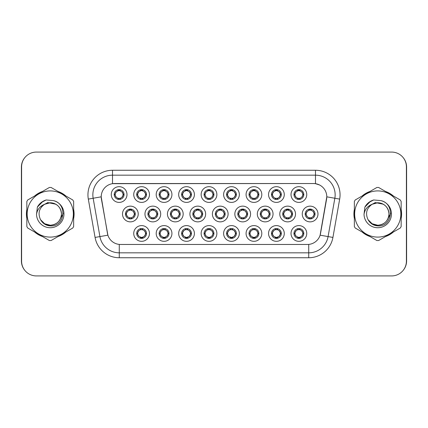 <?xml version="1.0" encoding="UTF-8"?>
<svg xmlns="http://www.w3.org/2000/svg" width="428" height="428" viewBox="0 0 428 428"><rect width="100%" height="100%" fill="white"/><g stroke="black" fill="none" stroke-linecap="round" stroke-linejoin="round"><path stroke-width="0.64" d="M149.463 233.463A7.865 7.865 0 0 1 141.598 241.322A7.865 7.865 0 0 1 133.734 233.463A7.865 7.865 0 0 1 141.598 225.599A7.865 7.865 0 0 1 149.463 233.463M136.687 233.463A4.917 4.917 0 0 0 141.598 238.375A4.917 4.917 0 0 0 146.515 233.463A4.917 4.917 0 0 0 141.598 228.547A4.917 4.917 0 0 0 136.687 233.463L137.217 233.463L138.891 236.315A3.932 3.932 0 0 1 138.891 230.612L137.217 233.463M216.868 233.463A7.865 7.865 0 0 1 209.008 241.322A7.865 7.865 0 0 1 201.144 233.463A7.865 7.865 0 0 1 209.008 225.599A7.865 7.865 0 0 1 216.868 233.463M204.092 233.463A4.917 4.917 0 0 0 209.008 238.375A4.917 4.917 0 0 0 213.92 233.463A4.917 4.917 0 0 0 209.008 228.547A4.917 4.917 0 0 0 204.092 233.463L204.627 233.463L206.301 236.315A3.932 3.932 0 0 1 206.301 230.612L204.627 233.463M239.338 233.463A7.865 7.865 0 0 1 231.478 241.322A7.865 7.865 0 0 1 223.614 233.463A7.865 7.865 0 0 1 231.478 225.599A7.865 7.865 0 0 1 239.338 233.463M226.562 233.463A4.917 4.917 0 0 0 231.478 238.375A4.917 4.917 0 0 0 236.39 233.463A4.917 4.917 0 0 0 231.478 228.547A4.917 4.917 0 0 0 226.562 233.463L227.091 233.463L228.771 236.315A3.932 3.932 0 0 1 228.771 230.612L227.091 233.463M261.808 233.463A7.865 7.865 0 0 1 253.943 241.322A7.865 7.865 0 0 1 246.084 233.463A7.865 7.865 0 0 1 253.943 225.599A7.865 7.865 0 0 1 261.808 233.463M249.032 233.463A4.917 4.917 0 0 0 253.943 238.375A4.917 4.917 0 0 0 258.86 233.463A4.917 4.917 0 0 0 253.943 228.547A4.917 4.917 0 0 0 249.032 233.463L249.561 233.463L251.236 236.315A3.932 3.932 0 0 1 251.236 230.612L249.561 233.463M194.403 233.463A7.865 7.865 0 0 1 186.538 241.322A7.865 7.865 0 0 1 178.674 233.463A7.865 7.865 0 0 1 186.538 225.599A7.865 7.865 0 0 1 194.403 233.463M181.622 233.463A4.917 4.917 0 0 0 186.538 238.375A4.917 4.917 0 0 0 191.45 233.463A4.917 4.917 0 0 0 186.538 228.547A4.917 4.917 0 0 0 181.622 233.463L182.157 233.463L183.831 236.315A3.932 3.932 0 0 1 183.831 230.612L182.157 233.463M171.933 233.463A7.865 7.865 0 0 1 164.068 241.322A7.865 7.865 0 0 1 156.204 233.463A7.865 7.865 0 0 1 164.068 225.599A7.865 7.865 0 0 1 171.933 233.463M159.152 233.463A4.917 4.917 0 0 0 164.068 238.375A4.917 4.917 0 0 0 168.985 233.463A4.917 4.917 0 0 0 164.068 228.547A4.917 4.917 0 0 0 159.152 233.463L159.687 233.463L161.361 236.315A3.932 3.932 0 0 1 161.361 230.612L159.687 233.463M284.278 233.463A7.865 7.865 0 0 1 276.413 241.322A7.865 7.865 0 0 1 268.549 233.463A7.865 7.865 0 0 1 276.413 225.599A7.865 7.865 0 0 1 284.278 233.463M271.502 233.463A4.917 4.917 0 0 0 276.413 238.375A4.917 4.917 0 0 0 281.33 233.463A4.917 4.917 0 0 0 276.413 228.547A4.917 4.917 0 0 0 271.502 233.463L272.031 233.463L273.706 236.315A3.932 3.932 0 0 1 273.706 230.612L272.031 233.463M306.748 233.463A7.865 7.865 0 0 1 298.883 241.322A7.865 7.865 0 0 1 291.019 233.463A7.865 7.865 0 0 1 298.883 225.599A7.865 7.865 0 0 1 306.748 233.463M293.966 233.463A4.917 4.917 0 0 0 298.883 238.375A4.917 4.917 0 0 0 303.8 233.463A4.917 4.917 0 0 0 298.883 228.547A4.917 4.917 0 0 0 293.966 233.463L294.501 233.463L296.176 236.315A3.932 3.932 0 0 1 296.176 230.612L294.501 233.463M138.228 214A7.865 7.865 0 0 1 130.363 221.865A7.865 7.865 0 0 1 122.499 214A7.865 7.865 0 0 1 130.363 206.136A7.865 7.865 0 0 1 138.228 214M125.452 214A4.917 4.917 0 0 0 130.363 218.917A4.917 4.917 0 0 0 135.28 214A4.917 4.917 0 0 0 130.363 209.083A4.917 4.917 0 0 0 125.452 214L125.982 214.005L127.656 216.852A3.932 3.932 0 0 1 127.662 211.143L125.982 214.005M160.698 214A7.865 7.865 0 0 1 152.833 221.865A7.865 7.865 0 0 1 144.969 214A7.865 7.865 0 0 1 152.833 206.136A7.865 7.865 0 0 1 160.698 214M147.917 214A4.917 4.917 0 0 0 152.833 218.917A4.917 4.917 0 0 0 157.75 214A4.917 4.917 0 0 0 152.833 209.083A4.917 4.917 0 0 0 147.917 214L148.452 214.005L150.126 216.852A3.932 3.932 0 0 1 150.132 211.143L148.452 214.005M228.103 214A7.865 7.865 0 0 1 220.243 221.865A7.865 7.865 0 0 1 212.379 214A7.865 7.865 0 0 1 220.243 206.136A7.865 7.865 0 0 1 228.103 214M215.327 214A4.917 4.917 0 0 0 220.243 218.917A4.917 4.917 0 0 0 225.155 214A4.917 4.917 0 0 0 220.243 209.083A4.917 4.917 0 0 0 215.327 214L215.862 214.005L217.536 216.852A3.932 3.932 0 0 1 217.542 211.143L215.862 214.005M183.168 214A7.865 7.865 0 0 1 175.303 221.865A7.865 7.865 0 0 1 167.439 214A7.865 7.865 0 0 1 175.303 206.136A7.865 7.865 0 0 1 183.168 214M170.387 214A4.917 4.917 0 0 0 175.303 218.917A4.917 4.917 0 0 0 180.22 214A4.917 4.917 0 0 0 175.303 209.083A4.917 4.917 0 0 0 170.387 214L170.922 214.005L172.596 216.852A3.932 3.932 0 0 1 172.602 211.143L170.922 214.005M205.638 214A7.865 7.865 0 0 1 197.773 221.865A7.865 7.865 0 0 1 189.909 214A7.865 7.865 0 0 1 197.773 206.136A7.865 7.865 0 0 1 205.638 214M192.857 214A4.917 4.917 0 0 0 197.773 218.917A4.917 4.917 0 0 0 202.685 214A4.917 4.917 0 0 0 197.773 209.083A4.917 4.917 0 0 0 192.857 214L193.392 214.005L195.066 216.852A3.932 3.932 0 0 1 195.072 211.143L193.392 214.005M295.513 214A7.865 7.865 0 0 1 287.648 221.865A7.865 7.865 0 0 1 279.784 214A7.865 7.865 0 0 1 287.648 206.136A7.865 7.865 0 0 1 295.513 214M282.737 214A4.917 4.917 0 0 0 287.648 218.917A4.917 4.917 0 0 0 292.565 214A4.917 4.917 0 0 0 287.648 209.083A4.917 4.917 0 0 0 282.737 214L283.266 214.005L284.941 216.852A3.932 3.932 0 0 1 284.946 211.143L283.266 214.005M273.043 214A7.865 7.865 0 0 1 265.178 221.865A7.865 7.865 0 0 1 257.319 214A7.865 7.865 0 0 1 265.178 206.136A7.865 7.865 0 0 1 273.043 214M260.267 214A4.917 4.917 0 0 0 265.178 218.917A4.917 4.917 0 0 0 270.095 214A4.917 4.917 0 0 0 265.178 209.083A4.917 4.917 0 0 0 260.267 214L260.796 214.005L262.471 216.852A3.932 3.932 0 0 1 262.476 211.143L260.796 214.005M250.573 214A7.865 7.865 0 0 1 242.708 221.865A7.865 7.865 0 0 1 234.849 214A7.865 7.865 0 0 1 242.708 206.136A7.865 7.865 0 0 1 250.573 214M237.797 214A4.917 4.917 0 0 0 242.708 218.917A4.917 4.917 0 0 0 247.625 214A4.917 4.917 0 0 0 242.708 209.083A4.917 4.917 0 0 0 237.797 214L238.326 214.005L240.006 216.852A3.932 3.932 0 0 1 240.012 211.143L238.326 214.005M317.983 214A7.865 7.865 0 0 1 310.118 221.865A7.865 7.865 0 0 1 302.254 214A7.865 7.865 0 0 1 310.118 206.136A7.865 7.865 0 0 1 317.983 214M305.201 214A4.917 4.917 0 0 0 310.118 218.917A4.917 4.917 0 0 0 315.035 214A4.917 4.917 0 0 0 310.118 209.083A4.917 4.917 0 0 0 305.201 214L305.736 214.005L307.411 216.852A3.932 3.932 0 0 1 307.416 211.143L305.736 214.005M284.278 194.537A7.865 7.865 0 0 1 276.413 202.401A7.865 7.865 0 0 1 268.549 194.537A7.865 7.865 0 0 1 276.413 186.678A7.865 7.865 0 0 1 284.278 194.537M271.502 194.537A4.917 4.917 0 0 0 276.413 199.453A4.917 4.917 0 0 0 281.33 194.537A4.917 4.917 0 0 0 276.413 189.625A4.917 4.917 0 0 0 271.502 194.537L272.031 194.547L273.706 197.388A3.932 3.932 0 0 1 273.711 191.68L272.031 194.547M261.808 194.537A7.865 7.865 0 0 1 253.943 202.401A7.865 7.865 0 0 1 246.084 194.537A7.865 7.865 0 0 1 253.943 186.678A7.865 7.865 0 0 1 261.808 194.537M249.032 194.537A4.917 4.917 0 0 0 253.943 199.453A4.917 4.917 0 0 0 258.86 194.537A4.917 4.917 0 0 0 253.943 189.625A4.917 4.917 0 0 0 249.032 194.537L249.561 194.547L251.236 197.388A3.932 3.932 0 0 1 251.247 191.68L249.561 194.547M239.338 194.537A7.865 7.865 0 0 1 231.478 202.401A7.865 7.865 0 0 1 223.614 194.537A7.865 7.865 0 0 1 231.478 186.678A7.865 7.865 0 0 1 239.338 194.537M226.562 194.537A4.917 4.917 0 0 0 231.478 199.453A4.917 4.917 0 0 0 236.39 194.537A4.917 4.917 0 0 0 231.478 189.625A4.917 4.917 0 0 0 226.562 194.537L227.091 194.547L228.771 197.388A3.932 3.932 0 0 1 228.777 191.68L227.091 194.547M216.868 194.537A7.865 7.865 0 0 1 209.008 202.401A7.865 7.865 0 0 1 201.144 194.537A7.865 7.865 0 0 1 209.008 186.678A7.865 7.865 0 0 1 216.868 194.537M204.092 194.537A4.917 4.917 0 0 0 209.008 199.453A4.917 4.917 0 0 0 213.92 194.537A4.917 4.917 0 0 0 209.008 189.625A4.917 4.917 0 0 0 204.092 194.537L204.627 194.547L206.301 197.388A3.932 3.932 0 0 1 206.307 191.68L204.627 194.547M194.403 194.537A7.865 7.865 0 0 1 186.538 202.401A7.865 7.865 0 0 1 178.674 194.537A7.865 7.865 0 0 1 186.538 186.678A7.865 7.865 0 0 1 194.403 194.537M181.622 194.537A4.917 4.917 0 0 0 186.538 199.453A4.917 4.917 0 0 0 191.45 194.537A4.917 4.917 0 0 0 186.538 189.625A4.917 4.917 0 0 0 181.622 194.537L182.157 194.547L183.831 197.388A3.932 3.932 0 0 1 183.837 191.68L182.157 194.547M171.933 194.537A7.865 7.865 0 0 1 164.068 202.401A7.865 7.865 0 0 1 156.204 194.537A7.865 7.865 0 0 1 164.068 186.678A7.865 7.865 0 0 1 171.933 194.537M159.152 194.537A4.917 4.917 0 0 0 164.068 199.453A4.917 4.917 0 0 0 168.985 194.537A4.917 4.917 0 0 0 164.068 189.625A4.917 4.917 0 0 0 159.152 194.537L159.687 194.547L161.361 197.388A3.932 3.932 0 0 1 161.367 191.68L159.687 194.547M149.463 194.537A7.865 7.865 0 0 1 141.598 202.401A7.865 7.865 0 0 1 133.734 194.537A7.865 7.865 0 0 1 141.598 186.678A7.865 7.865 0 0 1 149.463 194.537M136.687 194.537A4.917 4.917 0 0 0 141.598 199.453A4.917 4.917 0 0 0 146.515 194.537A4.917 4.917 0 0 0 141.598 189.625A4.917 4.917 0 0 0 136.687 194.537L137.217 194.547L138.891 197.388A3.932 3.932 0 0 1 138.897 191.68L137.217 194.547M126.993 194.537A7.865 7.865 0 0 1 119.128 202.401A7.865 7.865 0 0 1 111.269 194.537A7.865 7.865 0 0 1 119.128 186.678A7.865 7.865 0 0 1 126.993 194.537M114.217 194.537A4.917 4.917 0 0 0 119.128 199.453A4.917 4.917 0 0 0 124.045 194.537A4.917 4.917 0 0 0 119.128 189.625A4.917 4.917 0 0 0 114.217 194.537L114.747 194.547L116.421 197.388A3.932 3.932 0 0 1 116.427 191.68L114.747 194.547M306.748 194.537A7.865 7.865 0 0 1 298.883 202.401A7.865 7.865 0 0 1 291.019 194.537A7.865 7.865 0 0 1 298.883 186.678A7.865 7.865 0 0 1 306.748 194.537M293.966 194.537A4.917 4.917 0 0 0 298.883 199.453A4.917 4.917 0 0 0 303.8 194.537A4.917 4.917 0 0 0 298.883 189.625A4.917 4.917 0 0 0 293.966 194.537L294.501 194.547L296.176 197.388A3.932 3.932 0 0 1 296.181 191.68L294.501 194.547M95.075 237.433L88.318 199.1A24.573 24.573 0 0 1 112.516 170.258L315.484 170.258A24.573 24.573 0 0 1 339.682 199.1L332.925 237.433A24.573 24.573 0 0 1 308.727 257.742L119.273 257.742A24.573 24.573 0 0 1 95.075 237.433L107.888 235.175L101.415 199.106A13.268 13.268 0 0 1 114.479 183.532L313.521 183.532A13.268 13.268 0 0 1 326.585 199.106L320.519 233.506A13.268 13.268 0 0 1 307.454 244.468L120.546 244.468A13.268 13.268 0 0 1 107.482 233.506L101.211 196.827L93.154 198.25A19.656 19.656 0 0 1 112.516 175.175L315.484 175.175A19.656 19.656 0 0 1 334.846 198.25L328.083 236.582A19.656 19.656 0 0 1 308.727 252.825L119.273 252.825A19.656 19.656 0 0 1 99.917 236.582L93.154 198.25A19.656 19.656 0 0 1 92.855 194.831M26.841 209.495A23.834 23.834 0 0 0 26.841 218.505M34.641 232.013A23.834 23.834 0 0 0 42.447 236.524M58.048 236.524A23.834 23.834 0 0 0 65.853 232.013M73.653 218.505A23.834 23.834 0 0 0 73.653 209.495M354.347 209.495A23.834 23.834 0 0 0 354.347 218.505M362.147 232.013A23.834 23.834 0 0 0 369.953 236.524M385.553 236.524A23.834 23.834 0 0 0 393.359 232.013M401.159 218.505A23.834 23.834 0 0 0 401.159 209.495M112.516 170.258L112.516 183.676L313.521 183.532L315.484 183.676L319.486 184.944M101.211 196.8L101.356 194.831M307.454 244.468L120.546 244.468M339.682 199.1L326.789 196.827L320.112 235.175L332.925 237.433M320.519 233.506L320.438 233.923M107.562 233.923L107.482 233.506M65.853 195.987A23.834 23.834 0 0 0 58.048 191.476M42.447 191.476A23.834 23.834 0 0 0 34.641 195.987M393.359 195.987A23.834 23.834 0 0 0 385.553 191.476M369.953 191.476A23.834 23.834 0 0 0 362.147 195.987M406.402 166.818A14.745 14.745 0 0 0 391.657 152.079L36.343 152.079A14.745 14.745 0 0 0 21.598 166.818L21.598 261.182A14.745 14.745 0 0 0 36.343 275.921L391.657 275.921A14.745 14.745 0 0 0 406.402 261.182L406.402 166.818M24.728 157.734A14.745 14.745 0 0 0 21.4 167.064L21.4 260.936A14.745 14.745 0 0 0 24.728 270.266M403.272 270.266A14.745 14.745 0 0 0 406.6 260.936L406.6 167.064A14.745 14.745 0 0 0 403.272 157.734M302.815 194.537A3.932 3.932 0 0 1 301.59 197.388L303.265 194.537L301.59 191.685A3.932 3.932 0 0 1 302.815 194.537M299.097 189.631L299.054 190.61L299.889 190.738A3.932 3.932 0 0 1 299.916 190.744L300.322 189.839M297.246 190.963L298.712 190.61L298.696 190.246M298.669 189.631L298.712 190.61M299.851 189.722L299.3 190.631L299.728 189.695L299.3 190.631L301.59 191.685C303.206 193.59 303.206 195.489 301.59 197.388L299.916 198.33L297.733 198.298M299.851 199.357L299.44 198.431L299.916 198.33L300.322 199.239M299.44 198.431L299.728 199.378L299.44 198.431M297.915 199.357L298.466 198.448L298.038 199.378L298.466 198.448L297.851 198.33L297.444 199.239M297.915 189.722L298.332 190.647L296.176 191.685C294.56 193.584 294.56 195.489 296.176 197.388L297.851 198.33M298.332 190.647L298.038 189.695L298.332 190.647M314.05 214A3.932 3.932 0 0 1 312.825 216.852L314.5 214L312.825 211.148A3.932 3.932 0 0 1 314.05 214M310.332 209.089L310.289 210.073L311.119 210.196A3.932 3.932 0 0 1 311.151 210.207L311.557 209.303M308.481 210.426L309.947 210.073L309.931 209.704M309.904 209.089L309.947 210.073M311.086 209.18L310.535 210.089L310.963 209.158L310.535 210.089L312.825 211.148C314.441 213.053 314.441 214.952 312.825 216.852L311.151 217.793L308.968 217.761M311.086 218.82L310.669 217.895L311.151 217.793L311.557 218.697M310.669 217.895L310.963 218.842L310.669 217.895M309.15 218.82L309.701 217.911L309.273 218.842L309.701 217.911L309.086 217.793L308.679 218.697M309.15 209.18L309.567 210.105L307.411 211.148C305.795 213.048 305.795 214.947 307.411 216.852L309.086 217.793M309.567 210.105L309.273 209.158L309.567 210.105M299.851 238.278L299.44 237.353L301.59 236.315C303.206 234.416 303.206 232.511 301.59 230.612A3.932 3.932 0 0 1 301.585 236.32L303.265 233.453L301.59 230.612L299.916 229.67L300.322 228.761M298.669 238.369L298.712 237.39L297.883 237.262A3.932 3.932 0 0 1 297.851 237.256L297.444 238.161M300.52 237.037L299.054 237.39L299.07 237.754M299.097 238.369L299.054 237.39M297.915 238.278L298.466 237.369L298.038 238.305L298.466 237.369L296.176 236.315C294.56 234.41 294.56 232.511 296.176 230.612L297.851 229.67L297.444 228.761M297.915 228.643L298.332 229.569L297.851 229.67M298.332 229.569L298.038 228.622L298.332 229.569M297.835 229.67L300.033 229.702M299.851 228.643L299.3 229.552L299.728 228.622L299.3 229.552L299.916 229.67M299.44 237.353L299.728 238.305L299.44 237.353M73.653 216.943A23.588 23.588 0 0 0 73.653 211.058M64.5 195.2A23.588 23.588 0 0 0 59.401 192.258M41.093 192.258A23.588 23.588 0 0 0 35.995 195.2M26.841 211.058A23.588 23.588 0 0 0 26.841 216.943M63.135 213.069L63.012 214L59.214 220.768M55.715 204.188L47.749 202.578L40.655 206.585M35.995 232.8A23.588 23.588 0 0 0 41.093 235.742M59.401 235.742A23.588 23.588 0 0 0 64.5 232.8M61.477 213.593A11.235 11.235 0 0 0 44.624 204.274C39.119 208.19 37.718 213.246 40.419 219.441L40.569 219.703A11.235 11.235 0 0 0 50.247 225.235C57.074 224.572 60.819 220.827 61.482 214C60.819 207.173 57.074 203.428 50.247 202.765L44.624 204.274L50.247 202.765C57.074 203.428 60.819 207.173 61.482 214C60.819 220.827 57.074 224.572 50.247 225.235A11.235 11.235 0 0 0 61.482 214C60.819 207.173 57.074 203.428 50.247 202.765C57.074 203.428 60.819 207.173 61.482 214C60.819 220.827 57.074 224.572 50.247 225.235C57.074 224.572 60.819 220.827 61.482 214C60.819 207.173 57.074 203.428 50.247 202.765C57.074 203.428 60.819 207.173 61.482 214C60.819 220.827 57.074 224.572 50.247 225.235C57.074 224.572 60.819 220.827 61.482 214C60.819 207.173 57.074 203.428 50.247 202.765C57.074 203.428 60.819 207.173 61.482 214C60.819 220.827 57.074 224.572 50.247 225.235L44.63 223.732L40.569 219.703L44.63 223.732L50.247 225.235L44.63 223.732L40.569 219.703L44.63 223.732L50.247 225.235L44.63 223.732L40.569 219.703L44.63 223.732L50.247 225.235L44.63 223.732L40.569 219.703C42.72 223.496 45.946 225.561 50.247 225.893C65.27 227.15 67.619 203.204 53.131 200.577L46.165 199.967C42.281 201.165 39.355 203.53 37.38 207.072L36.519 214.3A13.733 13.733 0 0 0 50.247 227.733A13.733 13.733 0 0 0 53.131 200.577M50.247 237.096A23.096 23.096 0 0 0 73.349 214A23.096 23.096 0 0 0 50.247 190.904A23.096 23.096 0 0 0 27.151 214A23.096 23.096 0 0 0 50.247 237.096M50.247 240.536A26.536 26.536 0 0 0 51.119 240.525L72.781 228.017A26.536 26.536 0 0 0 73.653 226.508L73.653 201.492A26.536 26.536 0 0 0 72.781 199.983L51.119 187.475A26.536 26.536 0 0 0 49.38 187.475L27.713 199.983A26.536 26.536 0 0 0 26.841 201.492L26.841 226.508A26.536 26.536 0 0 0 27.713 228.017L49.38 240.525A26.536 26.536 0 0 0 50.247 240.536M36.519 214.3C37.316 209.458 40.018 206.114 44.624 204.274M37.38 207.072L42.944 201.347L46.08 199.994L42.944 201.347L37.397 207.045L42.944 201.347L46.08 199.994L42.944 201.347L37.38 207.072L42.944 201.347L46.165 199.967L41.115 202.594M46.08 199.994L42.944 201.347L37.397 207.045L42.944 201.347L46.08 199.994L42.944 201.347L37.397 207.045M401.159 216.943A23.588 23.588 0 0 0 401.159 211.058M392.005 195.2A23.588 23.588 0 0 0 386.907 192.258M368.599 192.258A23.588 23.588 0 0 0 363.5 195.2M354.347 211.058A23.588 23.588 0 0 0 354.347 216.943M390.641 213.069L390.518 214L386.719 220.768M383.221 204.188L375.249 202.578L368.16 206.585M363.5 232.8A23.588 23.588 0 0 0 368.599 235.742M386.907 235.742A23.588 23.588 0 0 0 392.005 232.8M388.977 213.593A11.235 11.235 0 0 0 372.13 204.274C366.625 208.19 365.223 213.246 367.92 219.441L368.075 219.703A11.235 11.235 0 0 0 377.753 225.235C384.574 224.572 388.319 220.827 388.988 214C388.319 207.173 384.574 203.428 377.753 202.765L372.13 204.274L377.753 202.765C384.574 203.428 388.319 207.173 388.988 214C388.319 220.827 384.574 224.572 377.753 225.235A11.235 11.235 0 0 0 388.988 214C388.319 207.173 384.574 203.428 377.753 202.765C384.574 203.428 388.319 207.173 388.988 214C388.319 220.827 384.574 224.572 377.753 225.235C384.574 224.572 388.319 220.827 388.988 214C388.319 207.173 384.574 203.428 377.753 202.765C384.574 203.428 388.319 207.173 388.988 214C388.319 220.827 384.574 224.572 377.753 225.235C384.574 224.572 388.319 220.827 388.988 214C388.319 207.173 384.574 203.428 377.753 202.765C384.574 203.428 388.319 207.173 388.988 214C388.319 220.827 384.574 224.572 377.753 225.235L372.135 223.732L368.075 219.703L372.135 223.732L377.753 225.235L372.135 223.732L368.075 219.703L372.135 223.732L377.753 225.235L372.135 223.732L368.075 219.703L372.135 223.732L377.753 225.235L372.135 223.732L368.075 219.703C370.225 223.496 373.451 225.561 377.753 225.893C392.776 227.15 395.119 203.204 380.631 200.577L373.665 199.967C369.787 201.165 366.86 203.53 364.886 207.072L364.025 214.3A13.733 13.733 0 0 0 377.753 227.733A13.733 13.733 0 0 0 380.631 200.577M377.753 237.096A23.096 23.096 0 0 0 400.849 214A23.096 23.096 0 0 0 377.753 190.904A23.096 23.096 0 0 0 354.651 214A23.096 23.096 0 0 0 377.753 237.096M377.753 240.536A26.536 26.536 0 0 0 378.62 240.525L400.287 228.017A26.536 26.536 0 0 0 401.159 226.508L401.159 201.492A26.536 26.536 0 0 0 400.287 199.983L378.62 187.475A26.536 26.536 0 0 0 376.881 187.475L355.219 199.983A26.536 26.536 0 0 0 354.347 201.492L354.347 226.508A26.536 26.536 0 0 0 355.219 228.017L376.881 240.525A26.536 26.536 0 0 0 377.753 240.536M364.025 214.3C364.817 209.458 367.518 206.114 372.13 204.274M373.585 199.994L370.445 201.347L364.902 207.045L370.445 201.347L373.585 199.994L370.445 201.347L364.902 207.045L370.445 201.347L373.585 199.994L370.445 201.347L364.902 207.045L370.445 201.347L373.585 199.994L370.445 201.347L364.886 207.072L370.445 201.347L373.665 199.967L368.615 202.594M280.345 194.537A3.932 3.932 0 0 1 279.12 197.388L280.795 194.537L279.12 191.685A3.932 3.932 0 0 1 280.345 194.537M276.627 189.631L276.584 190.61L277.419 190.738A3.932 3.932 0 0 1 277.446 190.744L277.852 189.839M274.776 190.963L276.242 190.61L276.226 190.246M276.199 189.631L276.242 190.61M277.381 189.722L276.83 190.631L279.12 191.685C280.736 193.59 280.736 195.489 279.12 197.388L277.446 198.33L275.263 198.298M277.381 199.357L276.97 198.431L277.446 198.33L277.852 199.239M276.97 198.431L277.258 199.378L276.97 198.431M275.45 199.357L276.001 198.448L275.381 198.33L274.979 199.239M275.45 189.722L275.862 190.647L273.706 191.685C272.09 193.584 272.09 195.489 273.706 197.388L275.381 198.33M275.862 190.647L275.568 189.695L275.862 190.647M257.875 194.537A3.932 3.932 0 0 1 256.65 197.388L258.33 194.537L256.65 191.685A3.932 3.932 0 0 1 257.875 194.537M254.157 189.631L254.114 190.61L254.949 190.738A3.932 3.932 0 0 1 254.976 190.744L255.382 189.839M252.306 190.963L253.772 190.61L253.756 190.246M253.729 189.631L253.772 190.61M254.911 189.722L254.36 190.631L256.65 191.685C258.271 193.59 258.271 195.489 256.65 197.388L254.976 198.33L252.798 198.298M254.911 199.357L254.5 198.431L254.976 198.33L255.382 199.239M254.5 198.431L254.794 199.378L254.5 198.431M252.98 199.357L253.531 198.448L252.911 198.33L252.509 199.239M252.98 189.722L253.392 190.647L251.236 191.685C249.62 193.584 249.62 195.489 251.236 197.388L252.911 198.33M253.392 190.647L253.098 189.695L253.392 190.647M235.405 194.537A3.932 3.932 0 0 1 234.186 197.388L235.86 194.537L234.186 191.685A3.932 3.932 0 0 1 235.405 194.537M231.692 189.631L231.65 190.61L232.479 190.738A3.932 3.932 0 0 1 232.511 190.744L232.912 189.839M229.836 190.963L231.302 190.61L231.291 190.246M231.259 189.631L231.302 190.61M232.441 189.722L231.89 190.631L234.186 191.685C235.801 193.59 235.801 195.489 234.186 197.388L232.511 198.33L232.912 199.239M232.441 199.357L232.03 198.431L232.511 198.33M232.03 198.431L232.324 199.378L232.03 198.431M232.527 198.33L230.328 198.298M230.51 199.357L231.061 198.448L230.446 198.33L230.039 199.239M230.51 189.722L230.922 190.647L228.771 191.685C227.15 193.584 227.15 195.489 228.771 197.388L230.446 198.33M230.922 190.647L230.628 189.695L230.922 190.647M212.941 194.537A3.932 3.932 0 0 1 211.716 197.388L213.39 194.537L211.716 191.685A3.932 3.932 0 0 1 212.941 194.537M209.222 189.631L209.18 190.61L210.009 190.738A3.932 3.932 0 0 1 210.041 190.744L210.442 189.839M207.366 190.963L208.837 190.61L208.821 190.246M208.794 189.631L208.837 190.61M209.971 189.722L209.42 190.631L211.716 191.685C213.331 193.59 213.331 195.489 211.716 197.388L210.041 198.33L210.442 199.239M209.971 199.357L209.56 198.431L210.041 198.33M209.56 198.431L209.854 199.378L209.56 198.431M210.057 198.33L207.858 198.298M208.04 199.357L208.591 198.448L207.976 198.33L207.569 199.239M208.04 189.722L208.452 190.647L206.301 191.685C204.686 193.584 204.686 195.489 206.301 197.388L207.976 198.33M208.452 190.647L208.163 189.695L208.452 190.647M277.381 238.278L276.97 237.353L279.12 236.315C280.736 234.416 280.736 232.511 279.12 230.612A3.932 3.932 0 0 1 279.115 236.32L280.795 233.453L279.12 230.612L277.446 229.67L277.852 228.761M276.199 238.369L276.242 237.39L275.413 237.262A3.932 3.932 0 0 1 275.381 237.256L274.979 238.161M278.056 237.037L276.584 237.39L276.6 237.754M276.627 238.369L276.584 237.39M275.45 238.278L276.001 237.369L273.706 236.315C272.09 234.41 272.09 232.511 273.706 230.612L275.381 229.67L274.979 228.761M275.45 228.643L275.862 229.569L275.381 229.67M275.862 229.569L275.568 228.622L275.862 229.569M275.365 229.67L277.563 229.702M277.381 228.643L276.83 229.552L277.446 229.67M276.97 237.353L277.258 238.305L276.97 237.353M254.911 238.278L254.5 237.353L256.65 236.315C258.271 234.416 258.271 232.511 256.65 230.612A3.932 3.932 0 0 1 256.645 236.32L258.33 233.453L256.65 230.612L254.976 229.67L255.382 228.761M253.729 238.369L253.772 237.39L252.943 237.262A3.932 3.932 0 0 1 252.911 237.256L252.509 238.161M255.586 237.037L254.114 237.39L254.13 237.754M254.157 238.369L254.114 237.39M252.98 238.278L253.531 237.369L251.236 236.315C249.62 234.41 249.62 232.511 251.236 230.612L252.911 229.67L252.509 228.761M252.98 228.643L253.392 229.569L252.911 229.67M253.392 229.569L253.098 228.622L253.392 229.569M252.895 229.67L255.093 229.702M254.911 228.643L254.36 229.552L254.976 229.67M254.5 237.353L254.794 238.305L254.5 237.353M232.441 228.643L232.03 229.569L234.186 230.612C235.801 232.511 235.801 234.416 234.186 236.315L235.86 233.453L234.186 230.612A3.932 3.932 0 0 1 234.175 236.32A3.932 3.932 0 0 0 235.405 233.463M231.259 238.369L231.307 237.39L230.473 237.262A3.932 3.932 0 0 1 230.446 237.256L230.039 238.161M233.116 237.037L231.65 237.39L231.666 237.754M231.692 238.369L231.65 237.39M230.51 238.278L231.061 237.369L228.771 236.315C227.15 234.41 227.15 232.511 228.771 230.612L230.446 229.67L230.039 228.761M230.51 228.643L230.922 229.569L230.446 229.67M230.922 229.569L230.628 228.622L230.922 229.569M230.424 229.67L232.623 229.702M232.03 229.569L232.324 228.622L232.03 229.569M232.441 238.278L232.03 237.353L234.186 236.315M232.03 237.353L232.324 238.305L232.03 237.353M209.971 228.643L209.56 229.569L211.716 230.612C213.331 232.511 213.331 234.416 211.716 236.315L213.39 233.453L211.716 230.612A3.932 3.932 0 0 1 211.71 236.32A3.932 3.932 0 0 0 212.941 233.463M208.794 238.369L208.837 237.39L208.003 237.262A3.932 3.932 0 0 1 207.976 237.256L207.569 238.161M210.646 237.037L209.18 237.39L209.196 237.754M209.222 238.369L209.18 237.39M208.04 238.278L208.591 237.369L206.301 236.315C204.686 234.41 204.686 232.511 206.301 230.612L207.976 229.67L207.569 228.761M208.04 228.643L208.452 229.569L207.976 229.67M208.452 229.569L208.163 228.622L208.452 229.569M207.96 229.67L210.159 229.702M209.56 229.569L209.854 228.622L209.56 229.569M209.971 238.278L209.56 237.353L211.716 236.315M209.56 237.353L209.854 238.305L209.56 237.353M291.58 214A3.932 3.932 0 0 1 290.355 216.852L292.03 214L290.355 211.148A3.932 3.932 0 0 1 291.58 214M287.862 209.089L287.819 210.073L288.654 210.196A3.932 3.932 0 0 1 288.681 210.207L289.087 209.303M286.011 210.426L287.477 210.073L287.461 209.704M287.434 209.089L287.477 210.073M288.616 209.18L288.065 210.089L290.355 211.148C291.971 213.053 291.971 214.952 290.355 216.852L288.681 217.793L286.498 217.761M288.616 218.82L288.205 217.895L288.681 217.793L289.087 218.697M288.205 217.895L288.493 218.842L288.205 217.895M286.68 218.82L287.231 217.911L286.803 218.842L287.231 217.911L286.616 217.793L286.209 218.697M286.68 209.18L287.097 210.105L284.941 211.148C283.325 213.048 283.325 214.947 284.941 216.852L286.616 217.793M287.097 210.105L286.803 209.158L287.097 210.105M269.11 214A3.932 3.932 0 0 1 267.885 216.852L269.56 214L267.885 211.148A3.932 3.932 0 0 1 269.11 214M265.392 209.089L265.349 210.073L266.184 210.196A3.932 3.932 0 0 1 266.211 210.207L266.617 209.303M263.541 210.426L265.007 210.073L264.991 209.704M264.964 209.089L265.007 210.073M266.146 209.18L265.595 210.089L267.885 211.148C269.501 213.053 269.501 214.952 267.885 216.852L266.211 217.793L264.028 217.761M266.146 218.82L265.735 217.895L266.211 217.793L266.617 218.697M265.735 217.895L266.029 218.842L265.735 217.895M264.215 218.82L264.766 217.911L264.146 217.793L263.744 218.697M264.215 209.18L264.627 210.105L262.471 211.148C260.855 213.048 260.855 214.947 262.471 216.852L264.146 217.793M264.627 210.105L264.333 209.158L264.627 210.105M246.64 214A3.932 3.932 0 0 1 245.415 216.852L247.095 214L245.415 211.148A3.932 3.932 0 0 1 246.64 214M242.927 209.089L242.885 210.073L243.714 210.196A3.932 3.932 0 0 1 243.746 210.207L244.147 209.303M241.071 210.426L242.537 210.073L242.521 209.704M242.494 209.089L242.537 210.073M243.676 209.18L243.125 210.089L245.415 211.148C247.036 213.053 247.036 214.952 245.415 216.852L243.746 217.793L244.147 218.697M243.676 218.82L243.264 217.895L243.746 217.793M243.264 217.895L243.559 218.842L243.264 217.895M243.762 217.788L241.563 217.761M241.745 218.82L242.296 217.911L241.676 217.793L241.274 218.697M241.745 209.18L242.157 210.105L240.001 211.148C238.385 213.048 238.385 214.947 240.006 216.852L241.676 217.793M242.157 210.105L241.863 209.158L242.157 210.105M224.176 214A3.932 3.932 0 0 1 222.951 216.852L224.625 214L222.951 211.148A3.932 3.932 0 0 1 224.176 214M220.457 209.089L220.415 210.073L221.244 210.196A3.932 3.932 0 0 1 221.276 210.207L221.677 209.303M218.601 210.426L220.072 210.073L220.056 209.704M220.029 209.089L220.072 210.073M221.206 209.18L220.655 210.089L222.951 211.148C224.566 213.053 224.566 214.952 222.951 216.852L221.276 217.793L221.677 218.697M221.206 218.82L220.794 217.895L221.276 217.793M220.794 217.895L221.089 218.842L220.794 217.895M221.292 217.788L219.093 217.761M219.275 218.82L219.826 217.911L219.211 217.793L218.804 218.697M219.275 209.18L219.687 210.105L217.536 211.148C215.915 213.048 215.915 214.947 217.536 216.852L219.211 217.793M219.687 210.105L219.393 209.158L219.687 210.105M190.471 194.537A3.932 3.932 0 0 1 189.246 197.388L190.92 194.537L189.246 191.685A3.932 3.932 0 0 1 190.471 194.537M186.752 189.631L186.71 190.61L187.539 190.738A3.932 3.932 0 0 1 187.571 190.744L187.978 189.839M184.901 190.963L186.367 190.61L186.351 190.246M186.324 189.631L186.367 190.61M187.507 189.722L186.956 190.631L187.384 189.695L186.956 190.631L189.246 191.685C190.861 193.59 190.861 195.489 189.246 197.388L187.571 198.33L187.978 199.239M187.507 199.357L187.09 198.431L187.571 198.33M187.09 198.431L187.384 199.378L187.09 198.431M187.587 198.33L185.388 198.298M185.57 199.357L186.121 198.448L185.506 198.33L185.099 199.239M185.57 189.722L185.982 190.647L183.831 191.685C182.216 193.584 182.216 195.489 183.831 197.388L185.506 198.33M185.982 190.647L185.693 189.695L185.982 190.647M168.001 194.537A3.932 3.932 0 0 1 166.776 197.388L168.45 194.537L166.776 191.685A3.932 3.932 0 0 1 168.001 194.537M164.282 189.631L164.24 190.61L165.069 190.738A3.932 3.932 0 0 1 165.101 190.744L165.508 189.839M162.431 190.963L163.897 190.61L163.881 190.246M163.854 189.631L163.897 190.61M165.037 189.722L164.486 190.631L164.914 189.695L164.486 190.631L166.776 191.685C168.391 193.59 168.391 195.489 166.776 197.388L165.101 198.33L165.508 199.239M165.037 199.357L164.62 198.431L165.101 198.33M164.62 198.431L164.914 199.378L164.62 198.431M165.117 198.33L162.918 198.298M163.1 199.357L163.651 198.448L163.223 199.378L163.651 198.448L163.036 198.33L162.629 199.239M163.1 189.722L163.517 190.647L161.361 191.685C159.746 193.584 159.746 195.489 161.361 197.388L163.036 198.33M163.517 190.647L163.223 189.695L163.517 190.647M145.531 194.537A3.932 3.932 0 0 1 144.306 197.388L145.98 194.537L144.306 191.685A3.932 3.932 0 0 1 145.531 194.537M141.812 189.631L141.77 190.61L142.604 190.738A3.932 3.932 0 0 1 142.631 190.744L143.038 189.839M139.961 190.963L141.427 190.61L141.411 190.246M141.384 189.631L141.427 190.61M142.567 189.722L142.016 190.631L144.306 191.685C145.921 193.59 145.921 195.489 144.306 197.388L142.631 198.33L143.038 199.239M142.567 199.357L142.155 198.431L142.631 198.33M142.155 198.431L142.444 199.378L142.155 198.431M142.647 198.33L140.448 198.298M140.63 199.357L141.181 198.448L140.753 199.378L141.181 198.448L140.566 198.33L140.159 199.239M140.63 189.722L141.047 190.647L138.891 191.685C137.276 193.584 137.276 195.489 138.891 197.388L140.566 198.33M141.047 190.647L140.753 189.695L141.047 190.647M123.061 194.537A3.932 3.932 0 0 1 121.836 197.388L123.51 194.537L121.836 191.685A3.932 3.932 0 0 1 123.061 194.537M119.342 189.631L119.3 190.61L120.134 190.738A3.932 3.932 0 0 1 120.161 190.744L120.568 189.839M117.491 190.963L118.957 190.61L118.941 190.246M118.914 189.631L118.957 190.61M120.097 189.722L119.546 190.631L121.836 191.685C123.451 193.59 123.451 195.489 121.836 197.388L120.161 198.33L120.568 199.239M120.097 199.357L119.685 198.431L120.161 198.33M119.685 198.431L119.979 199.378L119.685 198.431M120.177 198.33L117.978 198.298M118.165 199.357L118.717 198.448L118.096 198.33L117.695 199.239M118.165 189.722L118.577 190.647L116.421 191.685C114.806 193.584 114.806 195.489 116.421 197.388L118.096 198.33M118.577 190.647L118.283 189.695L118.577 190.647M201.706 214A3.932 3.932 0 0 1 200.481 216.852L202.155 214L200.481 211.148A3.932 3.932 0 0 1 201.706 214M197.987 209.089L197.945 210.073L198.774 210.196A3.932 3.932 0 0 1 198.806 210.207L199.207 209.303M196.131 210.426L197.602 210.073L197.586 209.704M197.559 209.089L197.602 210.073M198.742 209.18L198.185 210.089L200.481 211.148C202.096 213.053 202.096 214.952 200.481 216.852L198.806 217.793L199.207 218.697M198.742 218.82L198.325 217.895L198.806 217.793M198.325 217.895L198.619 218.842L198.325 217.895M198.822 217.788L196.623 217.761M196.805 218.82L197.356 217.911L196.741 217.793L196.334 218.697M196.805 209.18L197.217 210.105L195.066 211.148C193.451 213.048 193.451 214.947 195.066 216.852L196.741 217.793M197.217 210.105L196.928 209.158L197.217 210.105M179.236 214A3.932 3.932 0 0 1 178.011 216.852L179.685 214L178.011 211.148A3.932 3.932 0 0 1 179.236 214M175.517 209.089L175.475 210.073L176.304 210.196A3.932 3.932 0 0 1 176.336 210.207L176.743 209.303M173.666 210.426L175.132 210.073L175.116 209.704M175.089 209.089L175.132 210.073M176.272 209.18L175.721 210.089L176.149 209.158L175.721 210.089L178.011 211.148C179.626 213.053 179.626 214.952 178.011 216.852L176.336 217.793L176.743 218.697M176.272 218.82L175.855 217.895L176.336 217.793M175.855 217.895L176.149 218.842L175.855 217.895M176.352 217.788L174.153 217.761M174.335 218.82L174.886 217.911L174.458 218.842L174.886 217.911L174.271 217.793L173.864 218.697M174.335 209.18L174.752 210.105L172.596 211.148C170.981 213.048 170.981 214.947 172.596 216.852L174.271 217.793M174.752 210.105L174.458 209.158L174.752 210.105M156.766 214A3.932 3.932 0 0 1 155.541 216.852L157.215 214L155.541 211.148A3.932 3.932 0 0 1 156.766 214M153.047 209.089L153.005 210.073L153.839 210.196A3.932 3.932 0 0 1 153.866 210.207L154.273 209.303M151.196 210.426L152.662 210.073L152.646 209.704M152.619 209.089L152.662 210.073M153.802 209.18L153.251 210.089L153.679 209.158L153.251 210.089L155.541 211.148C157.156 213.053 157.156 214.952 155.541 216.852L153.866 217.793L154.273 218.697M153.802 218.82L153.39 217.895L153.866 217.793M153.39 217.895L153.679 218.842L153.39 217.895M153.882 217.788L151.683 217.761M151.865 218.82L152.416 217.911L151.988 218.842L152.416 217.911L151.801 217.793L151.394 218.697M151.865 209.18L152.282 210.105L150.126 211.148C148.511 213.048 148.511 214.947 150.126 216.852L151.801 217.793M152.282 210.105L151.988 209.158L152.282 210.105M134.296 214A3.932 3.932 0 0 1 133.071 216.852L134.745 214L133.071 211.148A3.932 3.932 0 0 1 134.296 214M130.577 209.089L130.535 210.073L131.369 210.196A3.932 3.932 0 0 1 131.396 210.207L131.803 209.303M128.726 210.426L130.192 210.073L130.176 209.704M130.149 209.089L130.192 210.073M131.332 209.18L130.781 210.089L133.071 211.148C134.686 213.053 134.686 214.952 133.071 216.852L131.396 217.793L131.803 218.697M131.332 218.82L130.92 217.895L131.396 217.793M130.92 217.895L131.209 218.842L130.92 217.895M131.412 217.788L129.213 217.761M129.4 218.82L129.952 217.911L129.331 217.793L128.93 218.697M129.4 209.18L129.812 210.105L127.656 211.148C126.041 213.048 126.041 214.947 127.656 216.852L129.331 217.793M129.812 210.105L129.518 209.158L129.812 210.105M187.507 228.643L187.09 229.569L189.246 230.612C190.861 232.511 190.861 234.416 189.246 236.315L190.92 233.453L189.246 230.612A3.932 3.932 0 0 1 189.24 236.32A3.932 3.932 0 0 0 190.471 233.463M186.324 238.369L186.367 237.39L185.533 237.262A3.932 3.932 0 0 1 185.506 237.256L185.099 238.161M188.176 237.037L186.71 237.39L186.726 237.754M186.752 238.369L186.71 237.39M185.57 238.278L186.121 237.369L183.831 236.315C182.216 234.41 182.216 232.511 183.831 230.612L185.506 229.67L185.099 228.761M185.57 228.643L185.982 229.569L185.506 229.67M185.982 229.569L185.693 228.622L185.982 229.569M185.49 229.67L187.689 229.702M187.09 229.569L187.384 228.622L187.09 229.569M187.507 238.278L187.09 237.353L189.246 236.315M187.09 237.353L187.384 238.305L187.09 237.353M165.037 228.643L164.62 229.569L166.776 230.612C168.391 232.511 168.391 234.416 166.776 236.315L168.45 233.453L166.776 230.612A3.932 3.932 0 0 1 166.77 236.32A3.932 3.932 0 0 0 168.001 233.463M163.854 238.369L163.897 237.39L163.068 237.262A3.932 3.932 0 0 1 163.036 237.256L162.629 238.161M165.706 237.037L164.24 237.39L164.256 237.754M164.282 238.369L164.24 237.39M163.1 238.278L163.651 237.369L163.223 238.305L163.651 237.369L161.361 236.315C159.746 234.41 159.746 232.511 161.361 230.612L163.036 229.67L162.629 228.761M163.1 228.643L163.517 229.569L163.036 229.67M163.517 229.569L163.223 228.622L163.517 229.569M163.02 229.67L165.219 229.702M164.62 229.569L164.914 228.622L164.62 229.569M165.037 238.278L164.62 237.353L166.776 236.315M164.62 237.353L164.914 238.305L164.62 237.353M142.567 228.643L142.155 229.569L144.306 230.612C145.921 232.511 145.921 234.416 144.306 236.315L145.98 233.453L144.306 230.612A3.932 3.932 0 0 1 144.3 236.32A3.932 3.932 0 0 0 145.531 233.463M141.384 238.369L141.427 237.39L140.598 237.262A3.932 3.932 0 0 1 140.566 237.256L140.159 238.161M143.236 237.037L141.77 237.39L141.786 237.754M141.812 238.369L141.77 237.39M140.63 238.278L141.181 237.369L140.753 238.305L141.181 237.369L138.891 236.315C137.276 234.41 137.276 232.511 138.891 230.612L140.566 229.67L140.159 228.761M140.63 228.643L141.047 229.569L140.566 229.67M141.047 229.569L140.753 228.622L141.047 229.569M140.55 229.67L142.749 229.702M142.155 229.569L142.444 228.622L142.155 229.569M142.567 238.278L142.155 237.353L144.306 236.315M142.155 237.353L142.444 238.305L142.155 237.353M315.484 170.258L315.484 183.676M308.727 244.409L308.727 257.742M119.273 257.742L119.273 244.409M88.318 199.1L93.154 198.25M294.951 194.537A3.932 3.932 0 0 1 296.181 191.68M303.265 194.537L303.8 194.537M297.851 190.744L297.444 189.839M306.186 214A3.932 3.932 0 0 1 307.416 211.143M314.5 214L315.035 214M309.086 210.207L308.679 209.303M302.815 233.463A3.932 3.932 0 0 1 301.585 236.32M303.8 233.469L303.265 233.453M299.916 237.256L300.322 238.161M272.481 194.537A3.932 3.932 0 0 1 273.711 191.68M280.795 194.537L281.33 194.537M275.381 190.744L274.979 189.839M250.016 194.537A3.932 3.932 0 0 1 251.247 191.68M258.33 194.537L258.86 194.537M252.911 190.744L252.509 189.839M227.546 194.537A3.932 3.932 0 0 1 228.777 191.68M235.86 194.537L236.39 194.537M230.446 190.744L230.039 189.839M205.076 194.537A3.932 3.932 0 0 1 206.307 191.68M213.39 194.537L213.92 194.537M207.976 190.744L207.569 189.839M280.345 233.463A3.932 3.932 0 0 1 279.115 236.32M281.33 233.469L280.795 233.453M277.446 237.256L277.852 238.161M257.875 233.463A3.932 3.932 0 0 1 256.645 236.32M258.86 233.469L258.33 233.453M254.976 237.256L255.382 238.161M236.39 233.469L235.86 233.453M232.511 237.256L232.912 238.161M232.511 229.67L232.912 228.761M213.92 233.469L213.39 233.453M210.041 237.256L210.442 238.161M210.041 229.67L210.442 228.761M283.716 214A3.932 3.932 0 0 1 284.946 211.143M292.03 214L292.565 214M286.616 210.207L286.209 209.303M261.246 214A3.932 3.932 0 0 1 262.476 211.143M269.56 214L270.095 214M264.146 210.207L263.744 209.303M238.781 214A3.932 3.932 0 0 1 240.012 211.143M247.095 214L247.625 214M241.676 210.207L241.274 209.303M216.311 214A3.932 3.932 0 0 1 217.542 211.143M224.625 214L225.155 214M219.211 210.207L218.804 209.303M182.606 194.537A3.932 3.932 0 0 1 183.837 191.68M190.92 194.537L191.45 194.537M185.506 190.744L185.099 189.839M160.136 194.537A3.932 3.932 0 0 1 161.367 191.68M168.45 194.537L168.985 194.537M163.036 190.744L162.629 189.839M137.666 194.537A3.932 3.932 0 0 1 138.897 191.68M145.98 194.537L146.515 194.537M140.566 190.744L140.159 189.839M115.196 194.537A3.932 3.932 0 0 1 116.427 191.68M123.51 194.537L124.045 194.537M118.096 190.744L117.695 189.839M193.841 214A3.932 3.932 0 0 1 195.072 211.143M202.155 214L202.685 214M196.741 210.207L196.334 209.303M171.371 214A3.932 3.932 0 0 1 172.602 211.143M179.685 214L180.22 214M174.271 210.207L173.864 209.303M148.901 214A3.932 3.932 0 0 1 150.132 211.143M157.215 214L157.75 214M151.801 210.207L151.394 209.303M126.431 214A3.932 3.932 0 0 1 127.662 211.143M134.745 214L135.28 214M129.331 210.207L128.93 209.303M191.45 233.469L190.92 233.453M187.571 237.256L187.978 238.161M187.571 229.67L187.978 228.761M168.985 233.469L168.45 233.453M165.101 237.256L165.508 238.161M165.101 229.67L165.508 228.761M146.515 233.469L145.98 233.453M142.631 237.256L143.038 238.161M142.631 229.67L143.038 228.761"/></g></svg>
